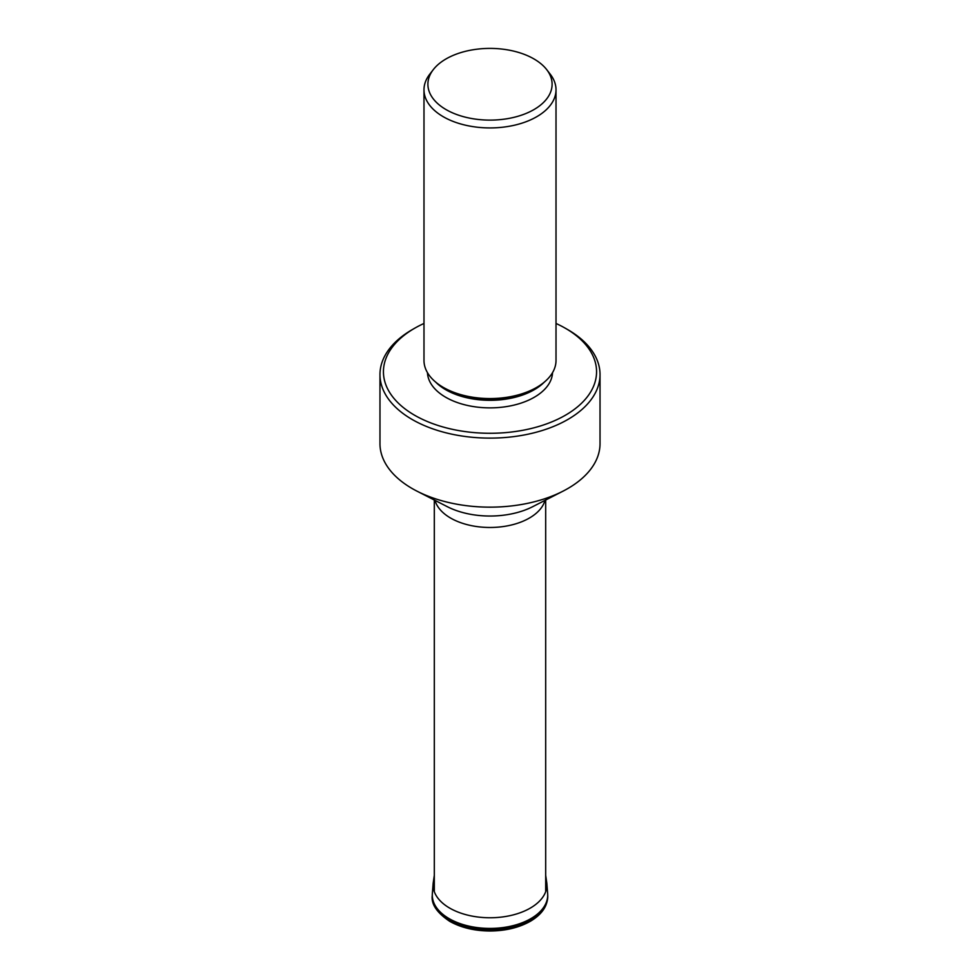 <?xml version="1.0" encoding="UTF-8"?>
<svg xmlns="http://www.w3.org/2000/svg" width="980" height="980" viewBox="0 0 980 980"><rect width="100%" height="100%" fill="white"/><g stroke="black" fill="none" stroke-linecap="round" stroke-linejoin="round"><path stroke-width="1.47" d="M546.852 883.421A56.901 32.855 0 0 1 512.957 914.965A56.901 32.855 0 0 1 449.759 908.142A56.901 32.855 180 0 1 433.148 883.421L432.352 893.589A57.71 33.32 180 0 0 432.315 894.189A57.71 33.32 180 0 0 449.195 918.664A57.71 33.32 0 0 0 512.81 925.708A57.71 33.32 0 0 0 547.685 894.189A57.71 33.32 0 0 0 547.649 893.589L546.852 883.421A56.901 32.855 0 0 0 546.84 883.274L545.688 875.336M379.971 443.634A110.029 63.529 0 0 0 412.188 488.555A110.029 63.529 180 0 0 416.978 491.152A110.029 63.529 180 0 0 563.022 491.152A110.029 63.529 180 0 0 600.029 443.634L600.029 374.58A110.029 63.529 180 0 1 532.103 433.283A110.029 63.529 180 0 1 412.188 419.501A110.029 63.529 0 0 1 379.971 374.58L379.971 443.634M556.015 323.461A106.575 61.532 0 0 1 565.35 328.251A106.575 61.532 180 0 1 565.362 328.251L567.812 329.66A110.029 63.529 180 0 1 600.029 374.58M423.985 323.461A106.575 61.532 0 0 0 414.638 328.251L412.188 329.66A110.029 63.529 0 0 0 379.971 374.58M414.638 328.251A106.575 61.532 0 0 0 414.65 415.263A106.575 61.532 180 0 0 565.35 415.263A106.575 61.532 180 0 0 565.362 328.251L567.812 329.66M552.536 372.657A62.561 36.113 180 0 1 513.214 405.291A62.561 36.113 180 0 1 445.765 397.292A62.561 36.113 0 0 1 427.464 372.657M443.315 387.394L445.19 388.472L443.315 387.394A66.015 38.122 0 0 1 423.985 360.432L423.985 89.805A66.015 38.122 0 0 0 443.315 116.755A66.015 38.122 180 0 0 515.26 125.024A66.015 38.122 180 0 0 556.015 89.805L556.015 360.432A66.015 38.122 180 0 1 536.685 387.394A66.015 38.122 180 0 1 443.315 387.394M546.693 69.617A62.095 35.856 180 0 1 525.219 113.79A62.095 35.856 180 0 1 446.096 109.613A62.095 35.856 0 0 1 433.307 69.617A62.095 35.856 0 0 1 533.904 58.91A62.095 35.856 180 0 1 546.693 69.617L550.27 74.247A66.015 38.122 180 0 1 556.015 89.805M433.307 69.617L429.73 74.247A66.015 38.122 0 0 0 423.985 89.805M547.685 894.189L547.746 895.487A57.771 33.357 0 0 1 547.746 895.561A57.771 33.357 0 0 1 512.773 927.043A57.771 33.357 0 0 1 449.159 919.975A57.771 33.357 180 0 1 432.254 895.561A57.771 33.357 180 0 1 432.254 895.487L432.315 894.189M433.148 883.421A56.901 32.855 180 0 1 433.16 883.274L434.312 875.336M435.01 500.388A55.689 32.156 0 0 0 450.616 518.065A55.689 32.156 180 0 0 507.187 525.905A55.689 32.156 180 0 0 544.99 500.388M563.022 491.152L532.716 506.672A64.374 37.166 180 0 1 447.284 506.672L416.978 491.152M435.598 382.029A62.561 36.113 0 0 0 445.765 389.746A62.561 36.113 180 0 0 544.402 382.029M536.685 387.394L534.811 388.472A63.369 36.591 180 0 1 445.19 388.472M432.254 895.561C431.127 904.185 436.945 912.772 449.722 921.335C461.041 927.668 474.467 930.89 490.024 931C505.729 930.878 519.253 927.582 530.596 921.139C542.087 914.267 547.808 905.741 547.746 895.561M434.312 500.033L434.312 891.665M545.688 500.033L545.688 891.665"/></g></svg>
